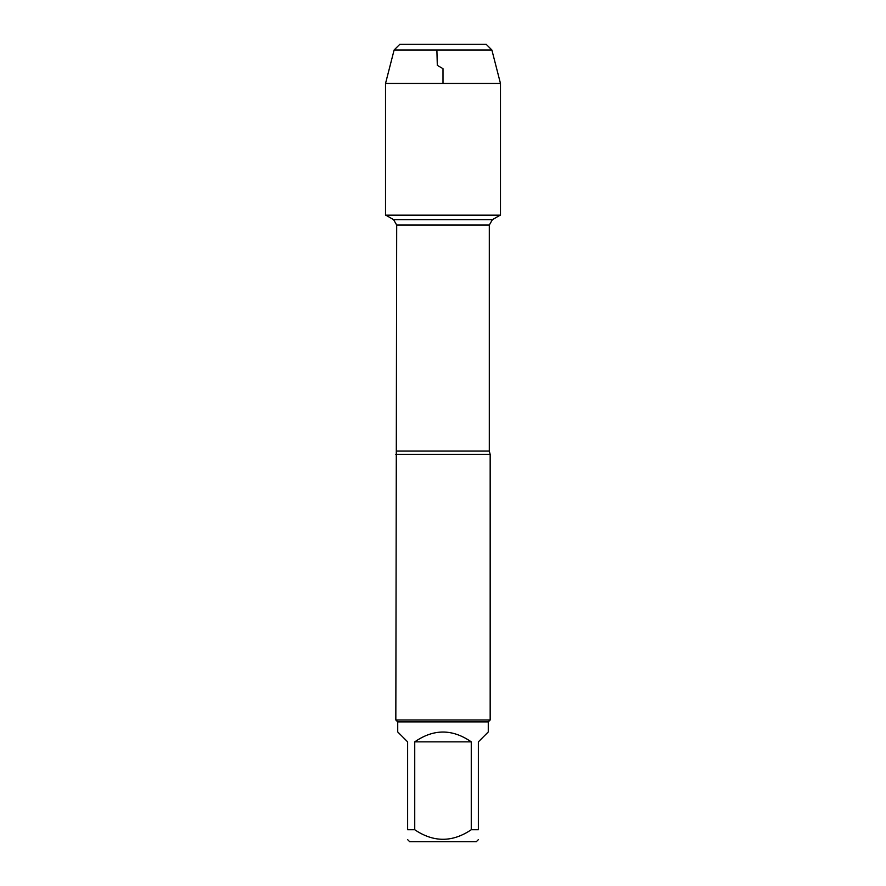 <?xml version="1.0" encoding="UTF-8"?>
<svg xmlns="http://www.w3.org/2000/svg" width="886" height="886" viewBox="0 0 886 886"><rect width="100%" height="100%" fill="white"/><g stroke="black" fill="none" stroke-linecap="round" stroke-linejoin="round"><path stroke-width="1.33" d="M385.831 215.176L393.561 219.628L492.439 219.628L393.561 219.628L396.695 225.055L395.832 719.997L490.168 719.997L490.168 454.396L395.832 454.396M478.374 839.64L476.314 841.7L409.686 841.7L407.626 839.64M471.263 741.859C452.425 728.779 433.575 728.779 414.737 741.859L471.263 741.859L471.263 829.739C452.392 842.475 433.553 842.475 414.737 829.739L407.626 829.739C407.626 842.475 407.626 842.475 407.626 829.739L407.626 741.859L397.725 731.947L397.725 721.88L488.275 721.88L488.275 731.947L478.374 741.859L478.374 829.739C478.374 842.475 478.374 842.475 478.374 829.739L471.263 829.739M414.737 741.859L414.737 829.739M397.725 721.88L395.832 719.997M399.83 44.3L394.126 49.993L491.874 49.993L486.17 44.3L399.83 44.3L394.126 49.993L385.521 83.483L385.521 215.176L500.479 215.176L500.479 83.483L385.521 83.483L385.521 215.176L443 215.176M491.874 49.993L500.479 83.483M443 83.483L443 68.665L437.307 65.376L436.887 49.993M396.695 451.085L489.305 451.085L490.168 454.396M489.305 451.085L489.305 225.055L396.695 225.055M489.305 225.055L492.439 219.628L500.169 215.176M488.275 721.88L490.168 719.997M394.126 49.993L385.521 83.483"/></g></svg>
